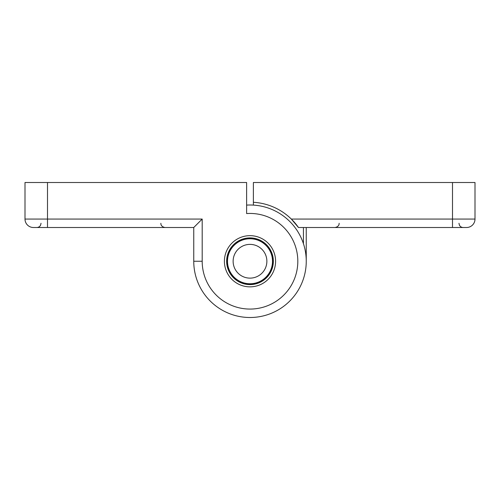 <?xml version="1.0" encoding="UTF-8"?>
<svg xmlns="http://www.w3.org/2000/svg" width="500" height="500" viewBox="0 0 500 500"><rect width="100%" height="100%" fill="white"/><g stroke="black" fill="none" stroke-linecap="round" stroke-linejoin="round"><path stroke-width="0.75" d="M475 219.069L291.337 219.069A59.062 59.062 0 0 1 298.469 227.506L291.337 219.069A59.062 59.062 0 0 0 253.375 202.288L253.375 182.506L475 182.506L475 219.069A8.438 8.438 0 0 1 466.562 227.506L298.469 227.506M253.375 205.106L253.375 202.288M306.25 261.256L306.25 227.506M250 238.194A23.062 23.062 0 0 1 269.975 272.787A23.062 23.062 0 0 1 230.025 272.787A23.062 23.062 0 0 1 250 238.194M250 238.756A22.5 22.5 0 0 1 269.488 272.506A22.5 22.5 0 0 1 230.512 272.506A22.5 22.5 0 0 1 250 238.756M250 244.381A16.875 16.875 0 0 1 264.613 269.694A16.875 16.875 0 0 1 235.387 269.694A16.875 16.875 0 0 1 250 244.381M246.625 205.106A56.25 56.25 0 0 1 306.206 259.006A56.25 56.25 0 0 1 251.125 317.494A56.25 56.25 0 0 1 193.75 261.256L193.75 227.506L33.438 227.506A8.438 8.438 0 0 1 25 219.069L25 182.506L246.625 182.506L246.625 213.562A47.812 47.812 0 0 1 297.762 259.006A47.812 47.812 0 0 1 251.125 309.056A47.812 47.812 0 0 1 202.188 261.256L193.75 261.256A56.25 56.25 0 0 0 251.125 317.494A56.25 56.25 0 0 0 306.206 259.006A56.25 56.25 0 0 0 246.625 205.106M202.188 261.256L202.188 219.069L193.75 227.506M273.344 261.256A23.344 23.344 0 0 1 238.325 281.475A23.344 23.344 0 0 1 238.325 241.038A23.344 23.344 0 0 1 273.344 261.256M275.594 261.256A25.594 25.594 0 0 1 237.2 283.419A25.594 25.594 0 0 1 237.2 239.094A25.594 25.594 0 0 1 275.594 261.256M303.438 243.694L303.438 227.506M452.5 182.506L452.5 227.506M202.188 219.069L25 219.069A8.438 8.438 0 0 0 33.438 227.506M47.5 227.506L47.5 182.506M339.156 223.287L339.05 224.237C339.169 223.95 338.869 226.906 334.938 227.506M458.969 223.287L459.4 225.144C460.213 226.65 461.475 227.438 463.188 227.506M41.031 223.287L40.6 225.144C39.787 226.65 38.525 227.438 36.812 227.506M160.844 223.287L160.95 224.237C160.831 223.95 161.131 226.906 165.062 227.506"/></g></svg>
